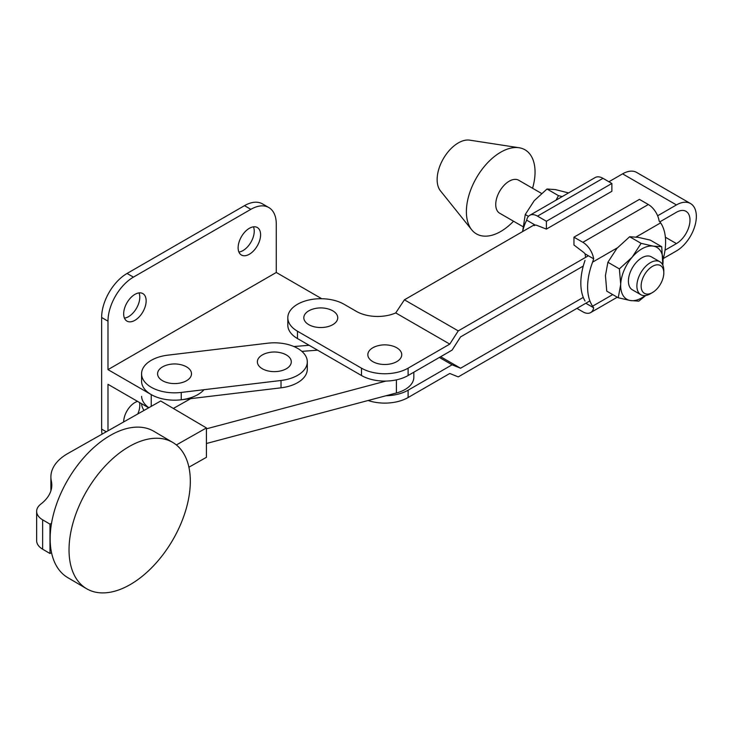 <?xml version="1.0" encoding="UTF-8"?>
<svg xmlns="http://www.w3.org/2000/svg" width="733" height="733" viewBox="0 0 733 733"><rect width="100%" height="100%" fill="white"/><g stroke="black" fill="none" stroke-linecap="round" stroke-linejoin="round"><path stroke-width="1.1" d="M286.191 368.836A16.96 9.786 0 0 0 282.535 353.279A26.974 26.974 0 0 0 266.116 353.279A16.96 9.786 0 0 0 262.469 354.854A16.96 9.786 0 0 0 262.212 368.69A16.96 9.786 0 0 0 286.191 368.836M186.411 380.784A16.96 9.786 0 0 0 182.755 365.226A26.974 26.974 0 0 0 166.336 365.226A16.96 9.786 0 0 0 162.68 366.802A16.96 9.786 0 0 0 162.433 380.647A16.96 9.786 0 0 0 186.411 380.784M306.614 357.979A32.967 19.04 0 0 0 267.637 343.209L167.848 355.157A32.967 19.04 0 0 0 141.57 373.793A32.967 19.04 0 0 0 181.243 392.43L281.023 380.482A32.967 19.04 0 0 0 307.301 361.845A32.967 19.04 0 0 0 306.614 357.979M141.588 403.709A32.967 19.04 0 0 0 144.053 410.407M141.588 396.37A32.967 19.04 0 0 0 148.808 407.722M141.57 373.793L141.57 381.133A32.967 19.04 0 0 0 181.243 399.778L281.023 387.821A32.967 19.04 0 0 0 307.301 369.185L307.301 361.845M308.795 310.829A16.96 9.786 180 0 1 312.579 309.189A26.974 26.974 0 0 1 328.998 309.189A16.96 9.786 180 0 1 332.773 324.673A16.96 9.786 180 0 1 308.795 324.673A16.96 9.786 180 0 1 308.795 310.829M392.998 346.141A26.974 26.974 0 0 0 376.579 346.141A16.96 9.786 0 0 0 367.856 355.148A16.96 9.786 0 0 0 377.953 363.66A16.96 9.786 0 0 0 399.98 359.051A16.96 9.786 0 0 0 392.998 346.141A16.96 9.786 0 0 0 391.633 345.747M665.014 250.191L676.431 243.594A19.186 11.077 120 0 0 689.991 220.102A19.186 11.077 120 0 0 686.015 211.324A19.186 11.077 120 0 0 676.431 212.277L659.856 221.842M657.629 215.786L676.431 204.928A28.175 16.263 -60 0 1 690.513 203.536A28.175 16.263 -60 0 1 696.35 216.437A28.175 16.263 -60 0 1 676.431 250.943L663.328 258.502M583.266 266.061L460.562 336.905L452.096 350.108L408.107 375.507L408.107 368.168A32.967 19.04 180 0 1 361.479 368.168L297.47 331.215A32.967 19.04 180 0 1 287.812 317.756A32.967 19.04 180 0 1 308.172 300.163A32.967 19.04 180 0 1 344.098 304.287L356.394 311.388A29.971 17.308 0 0 0 395.747 312.918L449.778 344.107L458.253 330.895L588.37 255.771M287.812 317.756L287.812 325.095A32.967 19.04 0 0 0 297.47 338.554L361.479 375.507A32.967 19.04 0 0 0 408.107 375.507M408.107 368.168L449.778 344.107M395.747 312.918L404.414 299.815L458.253 330.895M690.513 203.536L636.684 172.457A28.175 16.263 -60 0 0 622.592 173.849L608.903 181.757M534.531 224.692L404.414 299.815M589.891 300.897L458.253 376.899L449.778 373.473L408.107 397.533L408.107 390.194A32.967 19.04 180 0 1 385.961 395.756M368.131 400.502A32.967 19.04 0 0 0 408.107 397.533M408.107 390.194L452.096 364.796L460.562 368.232L583.266 297.387M439.379 357.457L452.096 364.796M440.634 356.724L460.562 368.232M137.557 401.391A15.888 9.172 120 0 0 134.909 402.554A15.888 9.172 120 0 0 123.675 421.933M253.462 226.827A15.888 9.172 -60 0 1 242.999 250.576A15.888 9.172 -60 0 1 238.903 252.042M249.357 228.302A15.888 9.172 -60 0 1 257.301 227.514A15.888 9.172 -60 0 1 259.739 240.241A15.888 9.172 -60 0 1 249.357 254.241A15.888 9.172 -60 0 1 241.414 255.029A15.888 9.172 -60 0 1 238.985 242.302A15.888 9.172 -60 0 1 249.357 228.302M139.013 292.907A15.888 9.172 -60 0 1 128.55 316.647A15.888 9.172 -60 0 1 124.454 318.122M134.909 294.382A15.888 9.172 -60 0 1 142.853 293.594A15.888 9.172 -60 0 1 145.29 306.321A15.888 9.172 -60 0 1 134.909 320.321A15.888 9.172 -60 0 1 126.965 321.109A15.888 9.172 -60 0 1 124.528 308.382A15.888 9.172 -60 0 1 134.909 294.382M321.741 298.725L276.277 272.474L107.989 369.634L151.227 394.592A32.967 19.04 0 0 0 203.985 389.709M293.924 346.535L309.124 345.28M107.989 369.634L107.989 321.173A35.972 20.762 -60 0 1 133.424 277.129L250.842 209.336A35.972 20.762 -60 0 1 268.828 207.558A35.972 20.762 -60 0 1 276.277 224.023L276.277 272.474M107.989 321.173L101.63 317.508L101.63 429.107A35.972 20.762 120 0 0 102.052 434.156M101.63 317.508A35.972 20.762 -60 0 1 127.066 273.455L244.483 205.661A35.972 20.762 -60 0 1 262.469 203.884L268.828 207.558M107.989 430.802L107.989 384.321L148.671 407.805M137.758 413.971A15.888 9.172 120 0 0 139.472 402.49M652.471 266.363A16.034 9.254 120 0 0 641.128 285.998A16.034 9.254 120 0 0 652.471 292.549L650.354 293.777A19.031 10.986 -60 0 1 640.834 294.712A19.031 10.986 -60 0 1 637.912 279.465A19.031 10.986 -60 0 1 650.354 262.689A19.031 10.986 -60 0 1 659.865 261.745A19.031 10.986 -60 0 1 663.805 270.459L663.805 272.905A16.034 9.254 120 0 0 652.471 266.363M640.834 294.712L632.359 289.819A19.031 10.986 -60 0 1 629.436 274.573A19.031 10.986 -60 0 1 641.87 257.796A19.031 10.986 -60 0 1 651.39 256.852L659.865 261.745M522.849 226.598L499.677 213.221A19.031 10.986 -60 0 1 496.763 197.965A19.031 10.986 -60 0 1 509.197 181.198A19.031 10.986 -60 0 1 518.707 180.254L541.495 193.411M513.54 221.219A48.561 28.037 -60 0 1 500.721 231.491A48.561 28.037 -60 0 1 471.704 229.796A48.561 28.037 -60 0 1 470.641 190.094A48.561 28.037 -60 0 1 500.721 152.198A48.561 28.037 -60 0 1 519.083 147.745A48.561 28.037 -60 0 1 532.57 188.253M471.704 229.796L440.423 190.8A29.971 17.308 -60 0 1 439.763 166.29A29.971 17.308 -60 0 1 458.327 142.898A29.971 17.308 -60 0 1 469.67 140.15L519.083 147.745M585.026 260.407A55.149 31.84 120 0 0 580.829 283.13A55.149 31.84 120 0 0 585.026 301.016M585.823 303.251L593.675 307.778L592.594 306.192A55.149 31.84 -60 0 1 587.619 287.043A55.149 31.84 -60 0 1 592.594 262.139L593.675 258.831L585.081 253.875A5.992 3.463 -120 0 0 583.532 252.317L573.957 245.005L573.957 237.171L582.854 242.311L648.329 204.516L639.423 199.376L573.957 237.171M585.603 257.375L585.081 253.875M645.736 295.5L638.837 301.135L630.426 300.548L618.24 297.772L606.759 291.148L605.44 275.608L607.904 262.258L619.376 268.883L620.704 284.413L618.24 297.772M619.376 268.883L632.148 257.21L641.118 243.356L653.314 246.132L661.725 246.719L662.834 265.218M607.904 262.258L616.884 248.405L629.647 236.732L641.118 243.356M629.647 236.732L638.058 237.318L650.244 240.094L661.725 246.719M645.232 295.564A29.971 17.308 -60 0 1 630.426 300.548A29.971 17.308 120 0 1 620.704 284.413A29.971 17.308 -60 0 1 632.148 257.21A29.971 17.308 -60 0 1 653.314 246.132A29.971 17.308 -60 0 1 663.044 262.258A29.971 17.308 -60 0 1 662.797 265.135M593.675 258.831A15.585 8.998 -120 0 0 582.854 242.311M663.081 259.436A55.149 31.84 120 0 0 660.625 222.859L659.141 221.036A15.585 8.998 -120 0 0 648.329 204.516M593.675 307.778A15.585 8.998 60 0 1 590.651 312.588A15.585 8.998 60 0 1 582.854 311.818L576.917 308.391M534.11 225.608L535.273 225.123L526.688 220.157A15.585 8.998 60 0 1 529.702 215.355A15.585 8.998 60 0 1 537.5 216.125L546.397 221.265L611.872 183.47L602.975 178.33A15.585 8.998 -120 0 0 595.178 177.551L529.702 215.355M522.501 231.637A55.149 31.84 120 0 1 525.204 223.226L526.688 220.157M611.872 183.47L611.872 191.295L546.397 229.099L536.822 225.352A5.992 3.463 -120 0 0 535.273 225.123M546.397 229.099L546.397 221.265M556.054 200.146L558.464 195.638L562.184 196.6M522.748 230.703L525.249 214.531L534.229 200.677L546.992 189.013L555.394 189.6L568.551 192.926M546.992 189.013L558.464 195.638M525.249 214.531L528.438 216.372M650.354 293.777L652.471 292.549A16.034 9.254 120 0 0 663.805 272.905M172.786 442.457L153.912 431.325A84.881 49.514 120.5 0 0 93.851 447.487A84.881 49.514 120.5 0 0 51.53 523.28A84.881 49.514 120.5 0 0 50.156 538.737A84.881 49.514 120.5 0 0 51.53 552.645A84.881 49.514 120.5 0 0 67.693 577.577L86.567 588.7A84.881 49.514 120.5 0 0 152.739 566.636A84.881 49.514 120.5 0 0 190.323 481.288A84.881 49.514 120.5 0 0 172.786 442.457A84.881 49.514 120.5 0 0 106.615 464.511A84.881 49.514 120.5 0 0 69.03 549.869A84.881 49.514 120.5 0 0 86.567 588.7M176.369 444.94L206.431 427.944L160.71 400.997L67.995 453.415A56.954 32.875 0 0 0 50.898 476.908A56.954 32.875 0 0 0 51.356 481.086A54.728 31.601 180 0 1 51.805 485.109A54.728 31.601 180 0 1 40.846 504.075A20.982 12.113 0 0 0 36.65 511.35A20.982 12.113 0 0 0 42.642 519.825L49.981 524.15L51.53 523.28M49.981 524.15L49.981 553.516L51.53 552.645M206.431 427.944L206.431 457.31L188.912 467.214M36.65 511.35L36.65 540.716A20.982 12.113 0 0 0 42.642 549.191L49.981 553.516M206.431 443.502L396.397 392.98A29.971 17.308 0 0 0 413.833 377.266L413.833 372.199M317.6 350.172L301.868 351.373M206.431 428.823L385.961 381.068M190.708 398.642L173.364 408.446M181.243 392.43L181.243 399.778M281.023 380.482L281.023 387.821M361.479 375.507L361.479 368.168M297.47 338.554L297.47 331.215M622.592 173.849L676.431 204.928M665.372 237.217L676.431 243.594M151.227 394.592L151.227 406.357M133.424 277.129L127.066 273.455M250.842 209.336L244.483 205.661M106.267 431.774L101.63 429.107M660.625 222.859L636.079 237.034M617.369 247.836L592.594 262.139M592.594 306.192L612.715 294.584M537.5 216.125L602.975 178.33M51.356 481.086L51.356 489.131M42.642 519.825L42.642 549.191M396.397 379.868L396.397 392.98M590.651 312.588L617.278 297.213M50.898 476.908L50.898 490.844"/></g></svg>
